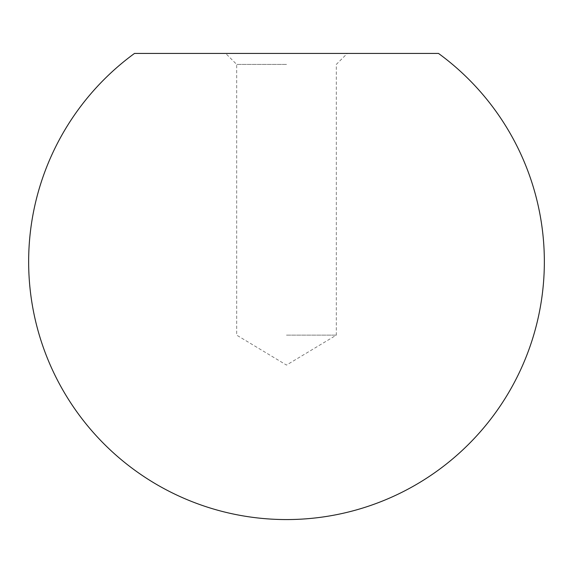<?xml version="1.0" encoding="UTF-8"?>
<svg xmlns="http://www.w3.org/2000/svg" width="573" height="573" viewBox="0 0 573 573"><rect width="100%" height="100%" fill="white"/><g stroke="black" fill="none" stroke-linecap="round" stroke-linejoin="round"><path stroke-width="0.43" stroke-dasharray="2.87 2.15" d="M286.5 335.141L336.322 335.141L286.5 335.141M286.5 64.405L236.678 64.405L286.5 64.405M134.497 53.432L347.302 53.432L336.322 64.405L336.322 335.141L286.5 365.08L236.678 335.141L236.678 64.405L225.698 53.432M286.5 53.432L438.503 53.432"/><path stroke-width="0.86" d="M347.302 53.432L134.497 53.432A257.85 257.85 0 0 0 286.5 519.568A257.85 257.85 0 0 0 438.503 53.432L286.5 53.432"/></g></svg>
